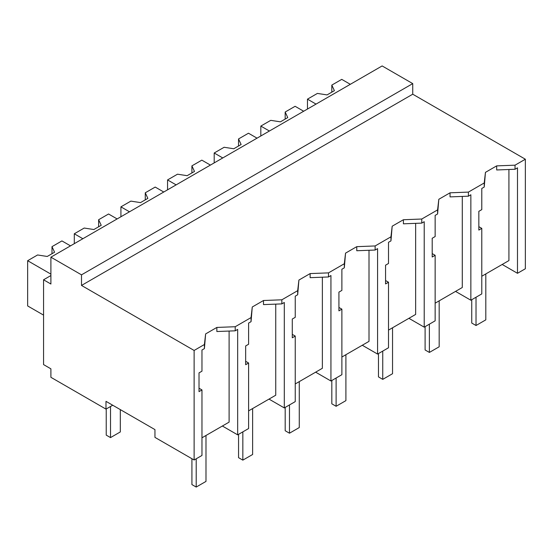 <?xml version="1.0" encoding="UTF-8"?>
<svg xmlns="http://www.w3.org/2000/svg" width="553" height="553" viewBox="0 0 553 553"><rect width="100%" height="100%" fill="white"/><g stroke="black" fill="none" stroke-linecap="round" stroke-linejoin="round"><path stroke-width="0.83" d="M50.904 257.173L382.137 65.938L412.738 83.607L412.738 94.204L525.35 159.223L515.037 165.174L515.037 169.266L496.677 169.971L496.677 165.879L485.451 172.363L484.228 182.96L468.405 192.098L450.038 192.81L438.819 199.287L437.596 209.891L421.766 219.023L403.407 219.735L392.181 226.212L390.957 236.815L375.128 245.954L356.768 246.659L345.542 253.136L344.319 263.74L328.496 272.878L310.129 273.583L298.91 280.06L297.687 290.664L281.857 299.802L263.498 300.507L252.272 306.991L251.048 317.588L235.219 326.726L216.859 327.431L205.633 333.915L204.41 344.512L194.124 350.457L81.505 285.438L81.505 274.841L50.904 257.173L50.904 284.028L43.563 279.783L43.563 364.593L50.904 368.83L50.904 377.312L105.989 409.116L112.722 405.225M525.35 159.223L525.35 268.765L517.484 273.3L517.49 167.849L515.037 169.266M515.037 165.174L496.677 165.879M502.186 264.465L517.49 273.3M481.787 276.244L508.919 260.581L508.919 169.501M412.738 94.204L81.505 285.438M485.451 172.363L484.228 187.052L481.787 188.462L481.787 209.628L478.836 211.329L478.836 230.083L481.787 228.375L478.836 226.675M229.101 331.053L229.101 422.133L201.969 437.796M204.41 344.512L204.41 348.604L201.969 350.014L201.969 371.181L199.018 372.881L199.018 391.628L201.969 389.927L201.969 455.465L194.124 459.992L154.951 437.382L154.951 429.605L105.989 401.34L105.989 409.116M462.28 196.426L462.28 287.505L435.149 303.168M415.649 223.35L415.649 314.429L388.51 330.1M369.01 250.274L369.01 341.36L341.878 357.024M322.371 277.198L322.371 368.284L295.24 383.948M275.74 304.129L275.74 395.208L248.601 410.872M412.738 83.607L81.505 274.841M481.787 228.375L481.787 293.913L470.852 300.224L455.548 291.396M484.228 182.96L484.228 187.052M468.405 192.098L468.405 196.191L450.038 196.896L450.038 192.81M470.852 300.224L470.852 194.774L468.405 196.191M194.124 459.992L194.124 350.457M205.633 333.915L204.41 348.604M216.859 327.431L216.859 331.524L235.219 330.818L235.219 326.726M251.048 317.588L251.048 321.68L248.601 323.09L248.601 344.256L245.656 345.957L245.656 364.704L248.601 363.003L248.601 428.54L237.666 434.852L237.666 329.401L235.219 330.818M252.272 306.991L251.048 321.68M263.498 300.507L263.498 304.599L281.857 303.894L281.857 299.802M297.687 290.664L297.687 294.756L295.24 296.166L295.24 317.332L292.288 319.033L292.288 337.779L295.24 336.079L295.24 401.616L284.304 407.927L269.007 399.093M284.304 407.927L284.304 302.477L281.857 303.894M298.91 280.06L297.687 294.756M310.129 273.583L310.129 277.675L328.496 276.963L328.496 272.878M344.319 263.74L344.319 267.825L341.878 269.242L341.878 290.408L338.927 292.108L338.927 310.855L341.878 309.155L341.878 374.692L330.943 381.003L315.639 372.169M330.943 381.003L330.943 275.553L328.496 276.963M345.542 253.136L344.319 267.825M356.768 246.659L356.768 250.744L375.128 250.039L375.128 245.954M390.957 236.815L390.957 240.901L388.51 242.311L388.51 263.477L385.565 265.184L385.565 283.931L388.51 282.23L388.51 347.768L377.575 354.079L362.277 345.245M377.575 354.079L377.575 248.629L375.128 250.039M392.181 226.212L390.957 240.901M403.407 219.735L403.407 223.82L421.766 223.115L421.766 219.023M437.596 209.891L437.596 213.976L435.149 215.387L435.149 236.553L432.197 238.26L432.197 257.007L435.149 255.299L435.149 320.837L424.213 327.155L408.916 318.321M424.213 327.155L424.213 221.705L421.766 223.115M438.819 199.287L437.596 213.976M237.666 434.852L222.368 426.017M201.969 389.927L199.018 388.227M435.149 255.299L432.197 253.599M388.51 282.23L385.565 280.523M341.878 309.155L338.927 307.447M295.24 336.079L292.288 334.378M248.601 363.003L245.656 361.303M50.904 275.546L43.563 279.783M316.04 104.102L307.468 99.153L307.468 109.045M350.312 84.312L341.74 79.362L331.814 85.1L334.399 90.671L327.051 94.916L317.401 93.422L307.468 99.153M331.814 85.1L331.814 92.164M269.401 131.026L260.829 126.077L260.829 135.969M303.673 111.236L295.108 106.294L285.175 112.024L287.76 117.595L280.419 121.84L270.763 120.347L260.829 126.077M285.175 112.024L285.175 119.089M222.762 157.951L214.198 153.001L214.198 162.9M257.034 138.16L248.47 133.218L238.537 138.948L241.122 144.52L233.781 148.764L224.124 147.271L214.198 153.001M238.537 138.948L238.537 146.02M176.131 184.875L167.559 179.925L167.559 189.824M210.403 165.084L201.831 160.142L191.905 165.872L194.49 171.451L187.142 175.688L177.492 174.195L167.559 179.925M191.905 165.872L191.905 172.944M129.492 211.799L120.92 206.857L120.92 216.748M163.764 192.015L155.199 187.066L145.266 192.797L147.851 198.375L140.51 202.612L130.854 201.119L120.92 206.857M145.266 192.797L145.266 199.868M82.853 238.723L74.289 233.781L74.289 243.673M117.125 218.94L108.561 213.99L98.628 219.728L101.213 225.299L93.872 229.536L84.215 228.043L74.289 233.781M98.628 219.728L98.628 226.792M50.904 274.129L27.65 260.705L27.65 305.933L43.563 315.12M70.494 245.864L61.922 240.914L51.996 246.652L54.581 252.223L47.233 256.468L37.583 254.968L27.65 260.705M51.996 246.652L51.996 253.716M471.737 299.712L471.737 323.035L476.022 325.51L485.81 319.855L485.81 273.922M476.022 325.51L476.022 297.244M425.098 326.643L425.098 349.966L429.384 352.434L439.179 346.779L439.179 300.846M429.384 352.434L429.384 324.169M378.466 353.567L378.466 376.89L382.745 379.365L392.54 373.71L392.54 327.77M382.745 379.365L382.745 351.093M331.828 380.492L331.828 403.814L336.113 406.289L345.901 400.635L345.901 354.694M336.113 406.289L336.113 378.017M285.189 407.416L285.189 430.739L289.475 433.213L299.27 427.559L299.27 381.625M289.475 433.213L289.475 404.941M238.557 434.34L238.557 457.663L242.836 460.137L252.631 454.483L252.631 408.549M242.836 460.137L242.836 431.865M191.919 458.72L191.919 484.587L196.204 487.062L205.993 481.407L205.993 435.474M196.204 487.062L196.204 458.796M106.231 408.971L106.231 435.121L110.517 437.596L120.312 431.941L120.312 409.607M110.517 437.596L110.517 406.496"/></g></svg>
